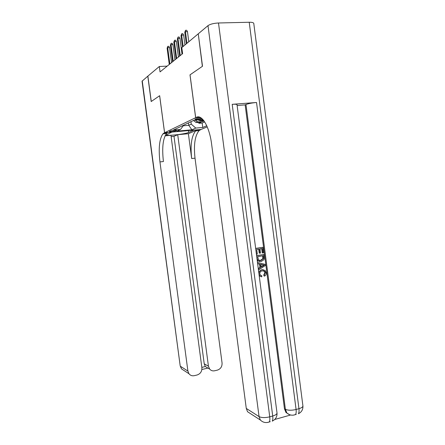 <?xml version="1.0" encoding="UTF-8"?>
<svg xmlns="http://www.w3.org/2000/svg" width="445" height="445" viewBox="0 0 445 445"><rect width="100%" height="100%" fill="white"/><g stroke="black" fill="none" stroke-linecap="round" stroke-linejoin="round"><path stroke-width="0.67" d="M201.301 118.064C198.715 118.198 196.673 118.526 195.166 119.06L194.938 119.271C196.362 119.599 198.704 119.377 201.969 118.609M198.27 33.92L202.369 66.344L189.993 74.855L195.639 117.697L164.594 132.727L201.051 129.473L207.231 126.858M193.48 120.478L195.967 122.442L201.084 122.286L198.854 123.298L198.748 122.486M195.221 120.178L197.452 121.758L198.915 121.913L202.597 121.602L202.486 120.762M202.597 121.602L204.038 120.951M167.198 66.116L159.327 66.5L160.044 71.901L182.611 53.65L181.816 47.615L198.12 33.926M175.675 130.886L176.57 130.396C176.659 129.979 171.052 130.591 170.124 131.097L169.256 131.581C169.183 131.993 174.724 131.392 175.675 130.886L175.591 130.263M195.639 117.697L200.061 117.335M202.586 119.199L201.63 119.644L193.887 120.289L173.394 130.057L180.531 129.428L183.763 125.112M188.458 122.876L188.78 125.312L191.255 124.161L195.811 128.077L202.759 127.465L206.753 125.757M195.811 128.077L191.878 129.806L176.821 131.147L180.531 129.428M198.854 123.298L202.169 123.015L204.678 121.891M203.393 120.105L200.573 119.733M198.242 119.922L199.71 120.712L203.816 120.651M190.933 121.696L191.255 124.161M164.594 132.727L159.66 95.708L151.272 101.477L147.879 76.112L159.327 66.5M183.257 125.79L188.78 125.312L191.878 129.806M202.169 123.015L202.759 127.465M171.553 62.595L169.562 47.587L167.698 47.654L169.862 63.958M167.114 48.182L167.793 46.341L167.698 47.654L167.114 48.182L169.272 64.436M167.793 46.341L168.827 46.302L169.562 47.587M142.239 80.845L180.197 365.935L142.038 81.207L147.796 76.178L151.189 101.532L159.627 95.731L164.561 132.744L162.903 133.867C159.382 138.968 158.398 148.313 159.944 161.913L187.912 371.074L188.947 373.717C190.332 375.458 192.129 376.108 194.337 375.663L197.09 375.002C200.428 373.828 202.024 371.419 201.885 367.765L170.963 135.302L165.034 135.847M171.831 132.082L166.391 134.874C166.185 136.237 185.081 134.162 188.619 132.449L193.998 130.118L201.018 129.489L199.087 130.619C194.927 135.669 193.569 144.853 195.021 158.175L222.061 362.986C222.205 366.597 220.648 368.972 217.394 370.118L214.707 370.763C212.677 371.18 210.98 370.613 209.634 369.061L208.438 366.213L177.716 134.69L173.995 136.342L204.227 363.832L208.438 366.213M171.837 132.098L164.561 132.744M165.668 133.622L167.643 132.677L166.497 133.544C162.909 138.64 161.885 147.974 163.426 161.541L159.944 161.913M171.136 136.604L173.995 136.342M188.391 133.717L196.935 130.062L195.639 130.93C191.534 135.986 190.215 145.187 191.673 158.531L188.391 133.717L177.716 134.69M201.83 367.375L205.334 366.547L204.227 363.832M205.334 366.547L209.634 369.061M261.226 276.745L259.201 275.722M258.706 271.906L261.721 269.698L263.284 269.692M258.929 273.636C259.035 271.411 260.119 270.121 262.183 269.765L265.087 270.41L266.216 272.707C266.377 274.254 265.821 275.383 264.558 276.095L264.091 276.022L263.735 274.96L264.931 272.735L264.213 271.244L263.362 270.81M258.267 268.535L259.991 267.467L259.557 264.135L257.644 263.718M255.658 248.405L262.834 247.303L263.546 252.81L262.734 252.955L262.272 252.916L261.716 248.616M262.734 252.955L262.161 248.544L259.986 248.911L260.52 253.027L259.702 253.166L259.246 253.127L258.723 249.122M274.726 419.485L290.151 415.141M289.528 414.673L285.974 412.482L284.466 408.788L285.39 409.305L245.974 104.514C248.427 103.585 251.948 102.912 256.531 102.489L232.201 104.319C235.116 104.119 236.718 104.23 237.007 104.642L237.013 104.714M237.118 105.493L245.151 104.881L284.466 408.788M259.552 261.571L257.216 260.408M256.598 255.636L263.768 254.512L264.191 258.584L263.835 259.808L261.104 261.543L258.067 260.904L257.054 258.551L256.687 255.742L263.768 254.512M202.508 66.249L190.037 74.827L195.683 117.675L196.395 117.33C201.924 114.12 209.467 126.747 211.603 144.069L246.274 408.421L259.057 416.598L207.993 25.638L198.253 33.814L202.508 66.249M195.683 117.675L200.033 117.324M207.993 25.638C210.229 24.13 213.728 23.246 218.495 22.984L249.228 22.256C251.926 22.228 253.439 22.589 253.767 23.34L253.789 23.507M251.303 414.161L247.548 411.725L246.274 408.421M245.151 104.881L245.974 104.514M259.702 253.166L259.168 249.05L256.709 249.461L257.31 254.089L256.415 254.223M256.492 254.234L255.669 248.488M255.747 248.494L262.834 247.303M257.649 256.704L258.601 260.086L260.981 260.436L263.323 258.662L263.095 255.758L257.649 256.704M259.524 260.47L260.52 260.386L262.862 258.612L262.65 255.836M260.981 260.436L260.52 260.386M263.323 258.662L262.862 258.612M263.301 257.344L262.839 257.299M257.716 263.685L257.566 262.511L265.042 264.358L265.203 265.598L258.534 269.987L258.384 268.813L260.447 267.528L260.019 264.191L257.638 263.679M262.939 264.825L260.876 264.375L261.221 267.045L264.308 265.125L260.881 264.419M260.019 264.191L259.557 264.135M260.447 267.528L259.991 267.467M261.182 266.727L263.841 265.07M263.818 265.064L262.472 264.769M264.558 276.095L264.202 275.032L265.392 272.802L264.68 271.311L262.333 270.866C260.67 271.077 259.819 272.062 259.78 273.814L260.431 275.166L261.371 275.605M265.392 272.802L264.931 272.735M264.202 275.032L263.735 274.96M262.183 269.765L261.721 269.698M261.832 275.678L261.743 276.829L259.947 276.095L259.035 274.426M174.924 59.864L172.905 44.606L171.019 44.672L173.216 61.249M170.413 45.218L171.114 43.337L171.019 44.672L170.413 45.218L172.604 61.744M171.114 43.337L172.159 43.304L172.905 44.606M178.417 57.043L176.365 41.53L174.446 41.596L176.676 58.445M173.823 42.158L174.54 40.239L174.446 41.596L173.823 42.158L176.048 58.957M174.54 40.239L175.603 40.206L176.365 41.53M182.022 54.123L179.941 38.348L177.994 38.409L180.258 55.553M177.349 38.993L178.083 37.035L177.994 38.409L177.349 38.993L179.608 56.081M178.083 37.035L179.163 37.002L179.941 38.348M184.948 44.989L183.635 35.055L181.666 35.116L183.162 46.486M180.993 35.717L181.755 33.72L181.666 35.116L180.993 35.717L182.489 47.053M181.755 33.72L182.851 33.687L183.635 35.055M188.797 41.758L187.462 31.645L185.459 31.706L186.983 43.276M184.77 32.329L185.548 30.288L185.459 31.706L184.77 32.329L186.288 43.86M185.548 30.288L186.661 30.254L187.462 31.645M198.915 121.913L197.424 122.598M202.725 120.161L201.185 120.868M167.643 132.677L164.033 132.999M196.935 130.062L200.406 129.751M191.673 158.531L195.021 158.175M184.497 370.83L181.51 368.888L180.503 366.335L187.912 371.074M188.38 130.608L188.619 132.449M199.393 117.091L196.395 117.33M218.495 22.984L269.742 416.837L272.713 416.008L232.201 104.319M256.531 102.489L296.081 409.489L298.951 408.688L249.228 22.256M296.264 414.356L295.53 414.568C296.17 413.477 296.353 411.786 296.081 409.489C291.636 410.529 288.076 410.468 285.39 409.305L286.903 413.016C289.484 415.241 292.359 415.758 295.53 414.568L293.394 415.152M302.895 405.773L302.923 405.99C302.834 407.03 301.51 407.932 298.951 408.688C299.224 410.985 299.034 412.671 298.389 413.761C301.588 412.142 303.101 409.556 302.923 405.99L253.767 23.34M270.282 421.688L269.292 421.966C269.876 420.881 270.02 419.173 269.742 416.837C265.164 417.911 261.604 417.827 259.057 416.598L260.375 420.047C262.956 422.528 265.926 423.167 269.292 421.966L267.317 422.505M276.996 412.86L277.018 413.049C276.935 414.189 275.5 415.174 272.713 416.008C272.991 418.339 272.841 420.047 272.251 421.131C275.622 419.474 277.207 416.781 277.018 413.049L237.007 104.642M262.984 265.949L262.517 265.893M197.452 121.758L195.967 122.442M201.24 120L199.71 120.712M195.639 130.93L199.087 130.619M166.497 133.544L162.903 133.867M180.197 365.935L181.51 368.888L188.947 373.717M201.874 369.511L207.86 368.087M166.119 132.816L166.191 133.372M285.974 412.482L286.903 413.016M247.548 411.725L260.375 420.047M257.605 260.853L258.067 260.904M264.213 271.244L264.68 271.311M259.485 276.022L259.947 276.095"/></g></svg>
